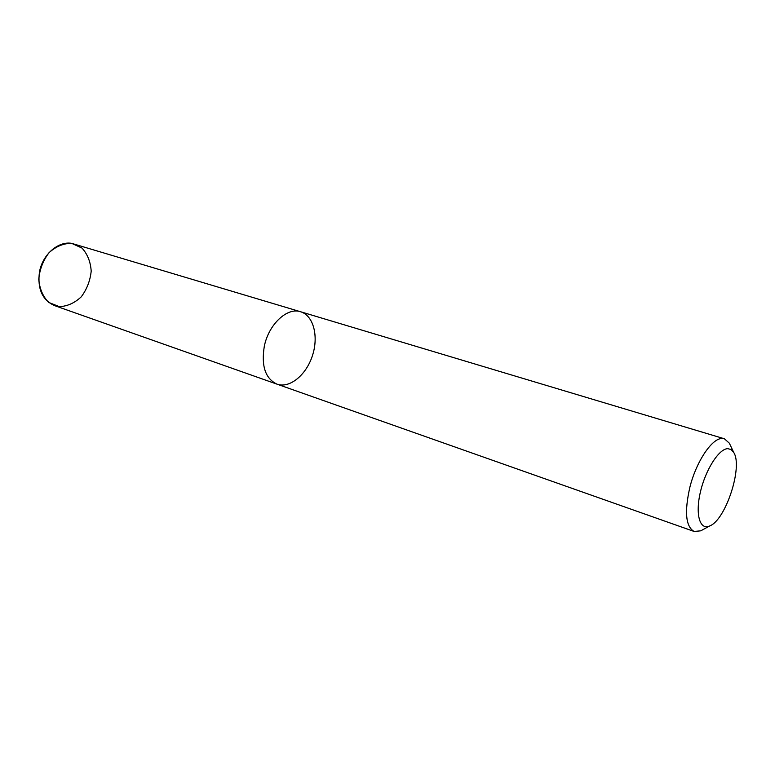 <?xml version="1.0" encoding="UTF-8"?>
<svg xmlns="http://www.w3.org/2000/svg" width="775" height="775" viewBox="0 0 775 775"><rect width="100%" height="100%" fill="white"/><g stroke="black" fill="none" stroke-linecap="round" stroke-linejoin="round"><path stroke-width="1.16" d="M727.861 448.657C719.026 448.589 705.463 469.766 700.358 492.202C695.088 514.678 699.932 530.701 709.784 525.915C725.72 519.938 743.089 466.695 733.741 452.484L731.174 449.577L727.861 448.657M300.603 311.753L71.649 243.35C58.144 240.967 42.499 254.626 39.467 271.986C37.307 288.852 42.305 300.051 54.473 305.582L276.985 384.148C265.35 378.607 261.127 365.984 264.304 346.299C268.663 324.308 287.244 307.036 300.603 311.753C313.517 315.541 318.845 336.35 312.432 355.657C306.222 375.042 289.647 388.711 276.985 384.148C265.35 378.607 261.127 365.984 264.304 346.299C268.663 324.308 287.244 307.036 300.603 311.753L724.383 438.776L729.343 443.184L730.273 445.16M702.663 529.79L700.745 530.827L694.138 531.466C685.691 526.651 684.296 511.829 689.934 486.991C696.434 461.173 712.206 437.923 722.242 438.485L724.383 438.776M59.297 306.638L48.738 302.434C42.935 296.622 39.602 288.891 38.75 279.242C39.69 269.283 43.148 260.4 49.106 252.602C56.129 246.343 63.647 243.263 71.649 243.35L81.985 248.058C87.478 254.064 90.549 261.747 91.198 271.095C90.22 280.657 86.907 289.23 81.259 296.825C74.574 303.073 67.251 306.338 59.297 306.638M276.985 384.148L694.138 531.466M733.741 452.484L729.343 443.184M709.784 525.915L700.745 530.827"/></g></svg>
